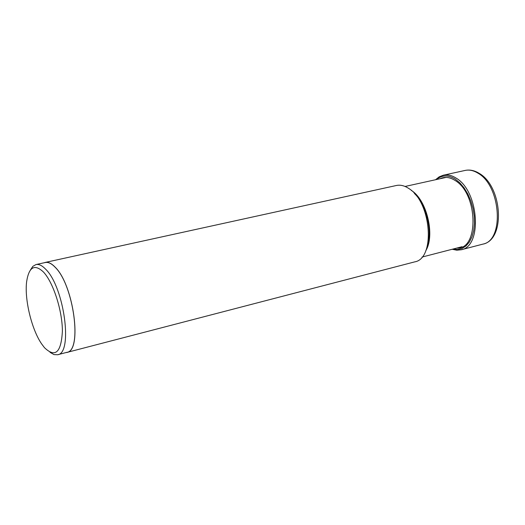 <?xml version="1.0" encoding="UTF-8"?>
<svg xmlns="http://www.w3.org/2000/svg" width="525" height="525" viewBox="0 0 525 525"><rect width="100%" height="100%" fill="white"/><g stroke="black" fill="none" stroke-linecap="round" stroke-linejoin="round"><path stroke-width="0.79" d="M456.638 248.115C479.181 250.11 478.203 193.705 455.011 180.429C449.669 177.076 444.675 176.512 440.016 178.749M44.422 347.616C55.25 358.089 61.241 352.577 62.39 331.078C62.363 310.603 53.255 282.358 43.444 272.009C34.571 263.727 28.973 266.897 26.657 281.518C24.314 299.04 31.566 329.306 41.6 343.862L44.422 347.616M50.019 352.321L53.97 354.578L57.599 354.756C73.159 353.469 64.24 287.155 45.767 269.325C42.184 265.545 38.922 263.957 35.982 264.561L32.826 266.359L30.332 270.165M35.982 264.561L45.262 262.526C48.234 261.916 51.529 263.484 55.132 267.245C73.743 284.957 82.523 351.015 66.787 352.36L57.599 354.756M65.769 352.623L66.813 352.452C82.582 351.107 73.782 284.904 55.132 267.159C51.522 263.392 48.221 261.817 45.242 262.434L44.238 262.749M45.242 262.434L396.395 185.489C400.417 184.649 404.598 185.679 408.936 188.58C431.452 202.079 435.612 258.694 414.704 261.877L66.813 352.452M465.176 170.422C469.337 169.542 473.629 170.481 478.052 173.23C501.04 185.968 504.44 240.68 482.836 244.138C505.857 239.774 502.418 186.191 479.056 173.27C474.383 170.422 469.75 169.477 465.176 170.422L443.336 175.206C447.451 174.339 451.71 175.304 456.113 178.106C478.964 191.08 482.6 246.396 461.206 249.769L482.836 244.138M436.459 179.537C441.945 174.937 448.212 174.792 455.247 179.097L459.861 182.857L464.113 187.904L467.827 194.027L470.84 200.963L473.005 208.412L474.239 216.044L474.475 223.532L473.721 230.534L472.001 236.768L469.416 241.959L466.069 245.897L462.125 248.437L457.741 249.487L453.114 249.027M414.73 193.791C426.359 205.058 432.541 230.856 427.284 246.166M425.755 250.773C435.277 235.515 426.871 200.018 411.482 190.516L411.278 190.385M452.196 249.263L456.77 250.202L461.206 249.769M435.533 179.74L439.189 176.833L443.336 175.206M414.343 193.357C426.274 204.33 432.797 231.545 427.133 246.724M405.064 186.46L445.482 177.542M421.988 257.086L462.059 246.711"/></g></svg>
